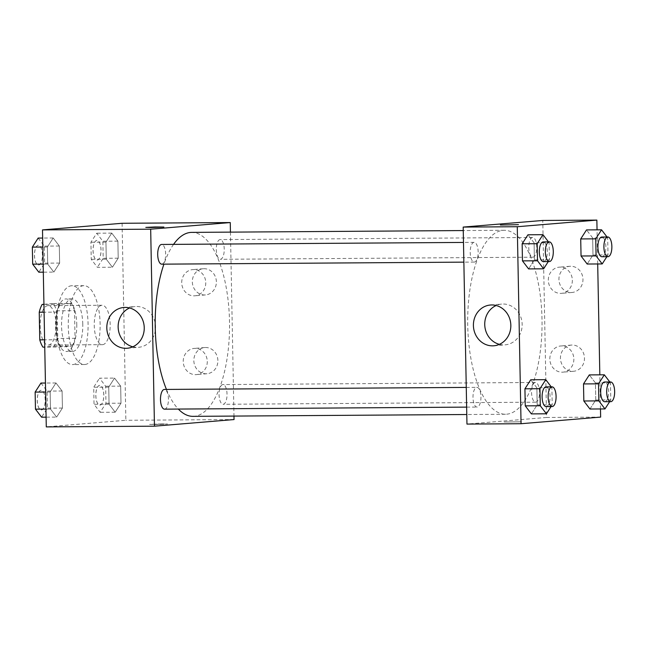 <?xml version="1.0" encoding="UTF-8"?>
<svg xmlns="http://www.w3.org/2000/svg" width="647" height="647" viewBox="0 0 647 647"><rect width="100%" height="100%" fill="white"/><g stroke="black" fill="none" stroke-linecap="round" stroke-linejoin="round"><path stroke-width="0.49" stroke-dasharray="3.23 2.43" d="M102.59 344.673A19.709 7.966 89.6 0 0 110.176 324.616A19.709 7.966 89.6 0 0 102.08 305.263A19.709 7.966 89.6 0 0 94.252 325.02A19.709 7.966 89.6 0 0 102.347 344.681A19.709 7.966 89.6 0 0 102.59 344.673M48.509 345.037A19.709 7.966 89.6 0 0 56.087 324.972A19.709 7.966 89.6 0 0 47.991 305.627A19.709 7.966 89.6 0 0 40.163 325.384A19.709 7.966 89.6 0 0 48.258 345.045A19.709 7.966 89.6 0 0 48.509 345.037M43.931 304.308L53.297 303.524A25.443 10.279 89.6 0 1 56.483 310.795L57.017 338.438A25.443 10.279 89.6 0 1 54.122 346.21L42.953 347.14M56.483 310.795L74.51 310.673L75.044 338.316L57.017 338.438M54.122 346.21L72.149 346.088L60.98 347.018L44.756 347.132M72.149 346.088A25.443 10.279 89.6 0 0 75.044 338.316M74.51 310.673A25.443 10.279 89.6 0 0 71.332 303.411L53.297 303.524M60.98 347.018A25.443 10.279 89.6 0 1 57.801 339.748L57.268 312.113A25.443 10.279 89.6 0 1 60.163 304.333L71.332 303.411M76.767 324.333A26.284 10.619 -90.4 0 1 66.334 351.491A26.284 10.619 -90.4 0 1 55.537 325.287A26.284 10.619 -90.4 0 1 65.978 298.93A26.284 10.619 -90.4 0 1 76.767 324.333M82.776 324.293A26.284 10.619 89.6 0 0 71.987 298.89A26.284 10.619 89.6 0 0 61.546 325.247A26.284 10.619 89.6 0 0 72.343 351.45A26.284 10.619 89.6 0 0 72.674 351.442A26.284 10.619 89.6 0 0 82.776 324.293M57.268 312.113L44.085 312.202M57.801 339.748L44.611 339.837M60.163 304.333L43.931 304.446M72.925 364.568A39.418 15.932 89.6 0 0 88.089 324.454A39.418 15.932 89.6 0 0 71.898 285.748A39.418 15.932 89.6 0 0 56.232 325.279A39.418 15.932 89.6 0 0 72.432 364.593A39.418 15.932 89.6 0 0 72.925 364.568M84.943 364.487A39.418 15.932 89.6 0 0 100.115 324.373A39.418 15.932 89.6 0 0 83.924 285.667A39.418 15.932 89.6 0 0 68.25 325.198A39.418 15.932 89.6 0 0 84.45 364.512A39.418 15.932 89.6 0 0 84.943 364.487M122.089 223.28L125.866 420.275L46.285 426.899M114.535 378.091L120.665 386.122L120.997 403.186L115.19 412.212L109.06 404.173L108.728 387.116L114.535 378.091L120.665 386.122L120.997 403.186L115.19 412.212L109.06 404.173L108.728 387.116L114.535 378.091L99.509 378.188L105.647 386.227L105.971 403.283L100.164 412.309L94.033 404.278L93.71 387.213L99.509 378.188M112.408 267.219L106.278 259.188L105.946 242.124L111.753 233.098L117.883 241.129L118.215 258.193L112.408 267.219L106.278 259.188L105.946 242.124L111.753 233.098L117.883 241.129L118.215 258.193L112.408 267.219L97.382 267.324L91.251 259.285L90.92 242.229L96.726 233.203L102.857 241.234L103.188 258.29L97.382 267.324M53.838 272.096L47.7 264.065L47.377 247L53.175 237.975L59.314 246.006L59.637 263.07L53.838 272.096L47.7 264.065L47.377 247L53.175 237.975L59.314 246.006L59.637 263.07L53.838 272.096L43.317 272.169M56.621 417.089L50.482 409.05L50.159 391.993L55.965 382.967L62.096 390.998L62.419 408.055L56.621 417.089L50.482 409.05L50.159 391.993L55.965 382.967L62.096 390.998L62.419 408.055L56.621 417.089L46.099 417.153M145.81 227.404L163.877 227.057M132.805 346.808A20.461 18.706 -94.8 0 0 138.555 347.302A20.461 18.706 -94.8 0 0 155.498 325.368A20.461 18.706 -94.8 0 0 135.158 306.532A20.461 18.706 -94.8 0 0 129.578 307.964M162.276 423.914L149.594 424.392L158.636 424.472L167.662 424.044L162.276 423.914L167.662 424.044L158.636 424.472L149.594 424.392L162.276 423.914M234.044 419.555L125.866 420.275M216.373 281.752A13.142 12.018 -94.8 0 0 203.263 268.74A13.142 12.018 -94.8 0 0 192.377 282.836A13.142 12.018 -94.8 0 0 205.439 294.935A13.142 12.018 -94.8 0 0 216.373 281.752M217.885 360.557A13.142 12.018 -94.8 0 0 204.775 347.536A13.142 12.018 -94.8 0 0 193.89 361.633A13.142 12.018 -94.8 0 0 206.959 373.731A13.142 12.018 -94.8 0 0 217.885 360.557M230.445 232.127L233.979 416.078M205.762 282.642A13.142 12.018 85.2 0 1 194.828 295.816A13.142 12.018 85.2 0 1 181.767 283.718A13.142 12.018 85.2 0 1 192.652 269.621A13.142 12.018 85.2 0 1 205.762 282.642M207.275 361.438A13.142 12.018 85.2 0 1 196.34 374.613A13.142 12.018 85.2 0 1 183.279 362.514A13.142 12.018 85.2 0 1 194.165 348.426A13.142 12.018 85.2 0 1 207.275 361.438M164.532 409.155A9.859 3.987 89.6 0 0 168.446 399.272A9.859 3.987 89.6 0 0 164.403 389.445M220.441 259.285A9.859 3.987 89.6 0 0 224.234 249.257A9.859 3.987 89.6 0 0 220.19 239.576A9.859 3.987 89.6 0 0 216.276 249.459A9.859 3.987 89.6 0 0 220.32 259.293A9.859 3.987 89.6 0 0 220.441 259.285M223.231 404.27A9.859 3.987 89.6 0 0 227.024 394.241A9.859 3.987 89.6 0 0 222.972 384.569A9.859 3.987 89.6 0 0 219.058 394.452A9.859 3.987 89.6 0 0 223.102 404.278A9.859 3.987 89.6 0 0 223.231 404.27M161.871 264.162A9.859 3.987 89.6 0 0 165.664 254.134A9.859 3.987 89.6 0 0 161.613 244.453M192.976 416.353A91.987 37.178 89.6 0 0 194.124 416.296A91.987 37.178 89.6 0 0 229.523 322.699A91.987 37.178 89.6 0 0 191.747 232.386M173.558 244.372A91.987 37.178 89.6 0 0 163.917 264.154M166.449 389.429A91.987 37.178 89.6 0 0 178.329 409.066M506.633 414.201A91.987 37.178 89.6 0 0 542.032 320.597A91.987 37.178 89.6 0 0 504.248 230.283A91.987 37.178 89.6 0 0 467.692 322.521A91.987 37.178 89.6 0 0 505.485 414.258A91.987 37.178 89.6 0 0 506.633 414.201M476.782 387.351A9.859 3.987 -90.4 0 1 476.904 387.351A9.859 3.987 -90.4 0 1 480.956 397.177A9.859 3.987 -90.4 0 1 477.041 407.06A9.859 3.987 -90.4 0 1 472.989 397.379A9.859 3.987 -90.4 0 1 476.782 387.351M532.95 257.191A9.859 3.987 89.6 0 0 536.743 247.162A9.859 3.987 89.6 0 0 532.699 237.481A9.859 3.987 89.6 0 0 528.777 247.364A9.859 3.987 89.6 0 0 532.829 257.191A9.859 3.987 89.6 0 0 532.95 257.191M535.732 402.175A9.859 3.987 89.6 0 0 539.525 392.147A9.859 3.987 89.6 0 0 535.481 382.474A9.859 3.987 89.6 0 0 531.567 392.357A9.859 3.987 89.6 0 0 535.611 402.183A9.859 3.987 89.6 0 0 535.732 402.175M474.38 262.067A9.859 3.987 89.6 0 0 478.173 252.031A9.859 3.987 89.6 0 0 474.122 242.358A9.859 3.987 89.6 0 0 470.207 252.241A9.859 3.987 89.6 0 0 474.259 262.067A9.859 3.987 89.6 0 0 474.38 262.067M600.642 417.097L546.553 417.461L542.768 220.457M546.553 417.461L466.964 424.084M570.694 266.249A13.142 12.018 -94.8 0 0 569.853 266.281A13.142 12.018 -94.8 0 0 558.976 280.377A13.142 12.018 -94.8 0 0 572.037 292.476A13.142 12.018 -94.8 0 0 582.963 279.294A13.142 12.018 -94.8 0 0 570.694 266.249M572.708 371.313A13.142 12.018 -94.8 0 0 573.549 371.273A13.142 12.018 -94.8 0 0 584.476 358.098A13.142 12.018 -94.8 0 0 571.374 345.077A13.142 12.018 -94.8 0 0 560.456 358.713A13.142 12.018 -94.8 0 0 572.708 371.313M600.481 408.953L599.826 374.831M597.699 263.968L597.044 229.847M536.864 387.812L530.734 379.781L536.864 387.812L537.196 404.876L536.864 387.812L551.891 387.715L552.214 404.771L551.066 406.559M531.389 413.902L537.196 404.876L531.389 413.902M534.082 242.827L527.952 234.788L534.082 242.827L534.406 259.884L534.082 242.827L549.109 242.722L549.432 259.787L548.284 261.574M528.607 268.909L534.406 259.884L528.607 268.909M592.652 237.95L586.522 229.911L592.652 237.95L592.984 255.007L592.652 237.95L607.679 237.845L608.01 254.91L606.854 256.697M587.177 264.033L592.984 255.007L587.177 264.033M589.959 409.025L595.766 400L595.442 382.935L589.304 374.904L595.442 382.935L595.766 400L589.959 409.025M572.352 280.183A13.142 12.018 85.2 0 1 561.426 293.358A13.142 12.018 85.2 0 1 548.365 281.259A13.142 12.018 85.2 0 1 559.243 267.162A13.142 12.018 85.2 0 1 572.352 280.183M573.865 358.98A13.142 12.018 85.2 0 1 562.939 372.154A13.142 12.018 85.2 0 1 549.877 360.055A13.142 12.018 85.2 0 1 560.755 345.967A13.142 12.018 85.2 0 1 573.865 358.98M521.466 421.787L504.167 422.014L521.466 421.787M499.403 344.35A20.461 18.706 -94.8 0 0 503.843 344.908A20.461 18.706 -94.8 0 0 505.153 344.843A20.461 18.706 -94.8 0 0 522.089 322.91A20.461 18.706 -94.8 0 0 501.757 304.074A20.461 18.706 -94.8 0 0 496.168 305.505M521.466 421.779L504.167 422.014L521.466 421.779M500.39 225.019L518.457 224.679M551.228 386.849L551.891 387.715M546.278 406.591A9.859 3.987 89.6 0 0 550.063 396.562A9.859 3.987 89.6 0 0 546.019 386.882M552.214 404.771L537.196 404.876M548.446 241.857L549.109 242.722M543.488 261.598A9.859 3.987 89.6 0 0 547.281 251.57A9.859 3.987 89.6 0 0 543.237 241.897M549.432 259.787L534.406 259.884M609.806 381.973L610.461 382.838L610.792 399.895L609.644 401.69M604.848 401.714A9.859 3.987 89.6 0 0 608.641 391.686A9.859 3.987 89.6 0 0 604.589 382.013M610.461 382.838L595.442 382.935M610.792 399.895L595.766 400M607.023 236.988L607.679 237.845M602.066 256.722A9.859 3.987 89.6 0 0 605.859 246.693A9.859 3.987 89.6 0 0 601.807 237.02M608.01 254.91L592.984 255.007M40.939 383.064L47.069 391.095L47.401 408.16L41.594 417.186M41.457 409.972A9.859 3.987 89.6 0 0 45.25 399.943A9.859 3.987 89.6 0 0 41.198 390.27A9.859 3.987 89.6 0 0 37.283 400.153A9.859 3.987 89.6 0 0 41.335 409.98A9.859 3.987 89.6 0 0 41.457 409.972M55.965 382.967L45.444 383.032M62.096 390.998L47.069 391.095M62.419 408.055L47.401 408.16M50.482 409.05L45.945 409.082M50.159 391.993L45.613 392.025M41.408 409.972A9.859 3.987 89.6 0 0 45.201 399.943A9.859 3.987 89.6 0 0 41.149 390.27A9.859 3.987 89.6 0 0 37.235 400.153A9.859 3.987 89.6 0 0 41.287 409.98A9.859 3.987 89.6 0 0 41.408 409.972M38.157 238.072L44.287 246.111L44.619 263.167L38.812 272.193M38.674 264.987A9.859 3.987 89.6 0 0 42.467 254.958A9.859 3.987 89.6 0 0 38.416 245.278A9.859 3.987 89.6 0 0 34.501 255.161A9.859 3.987 89.6 0 0 38.545 264.987A9.859 3.987 89.6 0 0 38.674 264.987M53.175 237.975L42.662 238.047M59.314 246.006L44.287 246.111M59.637 263.07L44.619 263.167M47.7 264.065L43.163 264.089M47.377 247L42.831 247.033M38.626 264.987A9.859 3.987 89.6 0 0 42.419 254.958A9.859 3.987 89.6 0 0 38.367 245.278A9.859 3.987 89.6 0 0 34.453 255.161A9.859 3.987 89.6 0 0 38.496 264.995A9.859 3.987 89.6 0 0 38.626 264.987M100.026 405.103A9.859 3.987 89.6 0 0 103.819 395.074A9.859 3.987 89.6 0 0 99.775 385.394A9.859 3.987 89.6 0 0 95.853 395.277A9.859 3.987 89.6 0 0 99.905 405.103A9.859 3.987 89.6 0 0 100.026 405.103M120.665 386.122L105.647 386.227M120.997 403.186L105.971 403.283M115.19 412.212L100.164 412.309M109.06 404.173L94.033 404.278M108.728 387.116L93.71 387.213M99.978 405.103A9.859 3.987 89.6 0 0 103.771 395.074A9.859 3.987 89.6 0 0 99.727 385.394A9.859 3.987 89.6 0 0 95.805 395.277A9.859 3.987 89.6 0 0 99.856 405.103A9.859 3.987 89.6 0 0 99.978 405.103M97.244 260.11A9.859 3.987 89.6 0 0 101.037 250.082A9.859 3.987 89.6 0 0 96.993 240.401A9.859 3.987 89.6 0 0 93.071 250.284A9.859 3.987 89.6 0 0 97.123 260.118A9.859 3.987 89.6 0 0 97.244 260.11M111.753 233.098L96.726 233.203M117.883 241.129L102.857 241.234M118.215 258.193L103.188 258.29M106.278 259.188L91.251 259.285M105.946 242.124L90.92 242.229M97.196 260.11A9.859 3.987 89.6 0 0 100.989 250.082A9.859 3.987 89.6 0 0 96.945 240.409A9.859 3.987 89.6 0 0 93.022 250.284A9.859 3.987 89.6 0 0 97.074 260.118A9.859 3.987 89.6 0 0 97.196 260.11M48.258 345.045L102.347 344.681M47.991 305.627L102.08 305.263M71.987 298.89L65.978 298.93M72.343 351.45L66.334 351.491M83.924 285.667L71.898 285.748M84.45 364.512L72.432 364.593M127.224 348.248L138.555 347.302M123.828 307.471L135.158 306.532M203.263 268.74L192.652 269.621M205.439 294.935L194.828 295.816M204.775 347.536L194.165 348.426M206.959 373.731L196.34 374.613M504.248 230.283L463.252 230.558M505.485 414.258L466.786 414.517M466.641 407.125L477.041 407.06M466.261 387.416L476.904 387.351M532.699 237.481L220.19 239.576M532.829 257.191L220.32 259.293M535.481 382.474L222.972 384.569M535.611 402.183L223.102 404.278M474.122 242.358L463.478 242.431M474.259 262.067L463.859 262.14M569.853 266.281L559.243 267.162M572.037 292.476L561.426 293.358M571.374 345.077L560.755 345.967M573.549 371.273L562.939 372.154M493.815 345.789L505.153 344.843M490.426 305.012L501.757 304.074"/><path stroke-width="0.97" d="M44.611 339.837L39.774 339.869L39.241 312.234A25.443 10.279 89.6 0 1 42.136 304.454L43.931 304.308M39.774 339.869A25.443 10.279 89.6 0 0 42.953 347.14L44.756 347.132M44.085 312.202L39.241 312.234M43.931 304.446L42.136 304.454M233.979 416.078L234.044 419.555L154.463 426.179L46.285 426.899L42.5 229.903L122.089 223.28L230.259 222.56L230.445 232.127M151.196 227.526L145.81 227.396L154.843 226.968L163.877 227.048L151.196 227.526M154.463 426.179L150.678 229.184L42.5 229.903M150.678 229.184L230.259 222.56M163.877 227.057L145.81 227.396M106.812 327.989A20.461 18.706 85.2 0 1 123.828 307.471A20.461 18.706 85.2 0 1 144.168 326.306A20.461 18.706 85.2 0 1 127.224 348.248A20.461 18.706 85.2 0 1 106.812 327.989M129.578 307.964A20.461 18.706 -94.8 0 0 118.142 327.042A20.461 18.706 -94.8 0 0 132.805 346.808M466.261 387.416L164.403 389.445A9.859 3.987 89.6 0 0 164.273 389.445A9.859 3.987 89.6 0 0 160.488 399.482A9.859 3.987 89.6 0 0 164.532 409.155L466.641 407.125M463.478 242.431L161.613 244.453A9.859 3.987 89.6 0 0 157.698 254.336A9.859 3.987 89.6 0 0 161.75 264.162A9.859 3.987 89.6 0 0 161.871 264.162M463.252 230.558L191.747 232.386A91.987 37.178 89.6 0 0 173.558 244.372M163.917 264.154A91.987 37.178 89.6 0 0 166.449 389.429M178.329 409.066A91.987 37.178 89.6 0 0 192.976 416.353L466.786 414.517M600.481 408.953L600.642 417.097L521.053 423.72L466.964 424.084L463.187 227.081L542.768 220.457L596.857 220.101L597.044 229.847M599.826 374.831L597.699 263.968M530.734 379.781L524.927 388.807L525.259 405.871L531.389 413.902L525.259 405.871L524.927 388.807L530.734 379.781L545.761 379.676L551.228 386.849M527.952 234.788L522.145 243.814L522.469 260.878L528.607 268.909L522.469 260.878L522.145 243.814L527.952 234.788L542.97 234.691L548.446 241.857M586.522 229.911L580.715 238.945L581.046 256.002L587.177 264.033L581.046 256.002L580.715 238.945L586.522 229.911L601.548 229.814L607.023 236.988M521.053 423.72L517.276 226.725L596.857 220.101M589.959 409.025L583.829 400.994L589.959 409.025L604.985 408.928L598.855 400.889L598.524 383.833L604.33 374.807L609.806 381.973M583.505 383.93L583.829 400.994L583.505 383.93L589.304 374.904L583.505 383.93L598.524 383.833M492.513 345.846A20.461 18.706 85.2 0 1 473.434 326.242A20.461 18.706 85.2 0 1 490.426 305.012A20.461 18.706 85.2 0 1 510.758 323.848A20.461 18.706 85.2 0 1 493.815 345.789A20.461 18.706 85.2 0 1 492.513 345.846M517.276 226.725L463.187 227.081M518.449 224.679L500.39 225.019M496.168 305.505A20.461 18.706 -94.8 0 0 484.813 326.007A20.461 18.706 -94.8 0 0 499.403 344.35M551.066 406.559L546.416 413.797L540.277 405.766L539.954 388.71L545.761 379.676M552.028 386.841A9.859 3.987 89.6 0 0 548.114 396.724A9.859 3.987 89.6 0 0 552.158 406.559A9.859 3.987 89.6 0 0 552.287 406.551A9.859 3.987 89.6 0 0 556.08 396.522A9.859 3.987 89.6 0 0 552.028 386.841L546.019 386.882A9.859 3.987 89.6 0 0 542.105 396.765A9.859 3.987 89.6 0 0 546.149 406.599A9.859 3.987 89.6 0 0 546.278 406.591M546.416 413.797L531.389 413.902M540.277 405.766L525.259 405.871M539.954 388.71L524.927 388.807M548.284 261.574L543.626 268.812L537.495 260.773L537.172 243.717L542.97 234.691M549.246 241.857A9.859 3.987 89.6 0 0 545.332 251.74A9.859 3.987 89.6 0 0 549.376 261.566A9.859 3.987 89.6 0 0 549.497 261.558A9.859 3.987 89.6 0 0 553.29 251.529A9.859 3.987 89.6 0 0 549.246 241.857L543.237 241.897A9.859 3.987 89.6 0 0 539.315 251.78A9.859 3.987 89.6 0 0 543.367 261.606A9.859 3.987 89.6 0 0 543.488 261.598M543.626 268.812L528.607 268.909M537.495 260.773L522.469 260.878M537.172 243.717L522.145 243.814M609.644 401.69L604.985 408.928M610.606 381.973A9.859 3.987 89.6 0 0 606.684 391.847A9.859 3.987 89.6 0 0 610.736 401.682A9.859 3.987 89.6 0 0 610.857 401.674A9.859 3.987 89.6 0 0 614.65 391.645A9.859 3.987 89.6 0 0 610.606 381.973L604.589 382.013A9.859 3.987 89.6 0 0 600.675 391.888A9.859 3.987 89.6 0 0 604.727 401.722A9.859 3.987 89.6 0 0 604.848 401.714M604.33 374.807L589.304 374.904M598.855 400.889L583.829 400.994M606.854 256.697L602.203 263.936L596.073 255.905L595.741 238.84L601.548 229.814M607.816 236.98A9.859 3.987 89.6 0 0 603.902 246.863A9.859 3.987 89.6 0 0 607.954 256.689A9.859 3.987 89.6 0 0 608.075 256.681A9.859 3.987 89.6 0 0 611.868 246.653A9.859 3.987 89.6 0 0 607.816 236.98L601.807 237.02A9.859 3.987 89.6 0 0 597.893 246.903A9.859 3.987 89.6 0 0 601.945 256.73A9.859 3.987 89.6 0 0 602.066 256.722M602.203 263.936L587.177 264.033M596.073 255.905L581.046 256.002M595.741 238.84L580.715 238.945M46.099 417.153L41.594 417.186L35.464 409.155L35.132 392.09L40.939 383.064L45.444 383.032M45.945 409.082L35.464 409.155M45.613 392.025L35.132 392.09M43.317 272.169L38.812 272.193L32.682 264.162L32.35 247.105L38.157 238.072L42.662 238.047M43.163 264.089L32.682 264.162M42.831 247.033L32.35 247.105M463.859 262.14L161.75 264.162M552.158 406.559L546.149 406.599M549.376 261.566L543.367 261.606M610.736 401.682L604.727 401.722M607.954 256.689L601.945 256.73"/></g></svg>
